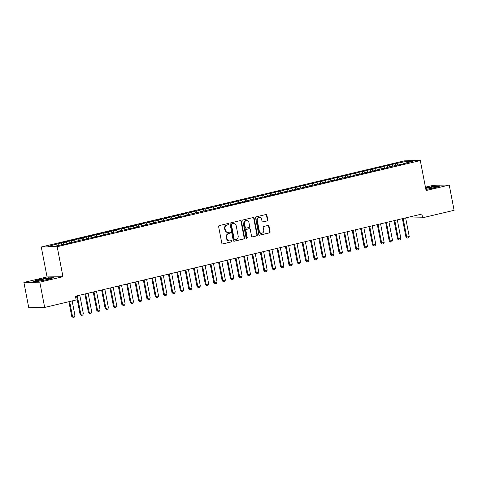 <?xml version="1.0" encoding="UTF-8"?>
<svg xmlns="http://www.w3.org/2000/svg" width="478" height="478" viewBox="0 0 478 478"><rect width="100%" height="100%" fill="white"/><g stroke="black" fill="none" stroke-linecap="round" stroke-linejoin="round"><path stroke-width="0.72" d="M228.693 224.015A0.657 0.586 89 0 0 227.994 223.507L219.282 225.574A0.938 0.837 89 0 0 218.637 226.691L221.822 243.224A0.938 0.837 89 0 0 222.82 243.953L231.531 241.886A0.657 0.586 89 0 0 231.4 240.583A0.657 0.586 89 0 0 231.286 240.595L230.157 240.864A3.005 2.683 89 0 1 229.643 240.93A3.005 2.683 89 0 1 226.966 238.546L226.703 237.172A3.005 2.683 89 0 1 228.759 233.605L229.888 233.342A0.657 0.586 89 0 0 229.643 232.051L228.514 232.32A3.005 2.683 89 0 1 228 232.386A3.005 2.683 89 0 1 225.323 230.002L225.054 228.627A3.005 2.683 89 0 1 227.116 225.06L228.245 224.797A0.657 0.586 89 0 0 228.693 224.015M228 232.386L227.57 232.392A3.005 2.683 89 0 1 224.893 230.014L224.63 228.633A3.005 2.683 89 0 1 226.686 225.072L227.815 224.803A0.657 0.586 89 0 0 227.875 223.537M222.449 243.947L231.107 241.892A0.657 0.586 89 0 0 231.167 240.625M229.643 240.93L229.213 240.936A3.005 2.683 89 0 1 226.536 238.558L226.273 237.178A3.005 2.683 89 0 1 228.329 233.617L229.458 233.348A0.657 0.586 89 0 0 229.524 232.081M267.154 220.991A0.938 0.837 89 0 0 267.8 219.88L266.903 215.237A0.938 0.837 89 0 0 265.905 214.514L256.232 216.815A0.938 0.837 89 0 0 255.587 217.926L258.771 234.465A0.938 0.837 89 0 0 259.769 235.188L269.449 232.894A0.938 0.837 89 0 0 270.088 231.776L269.012 226.172A0.938 0.837 89 0 0 268.015 225.449L263.874 226.435A0.938 0.837 89 0 0 263.229 227.546L263.76 230.324A2.51 2.247 89 0 1 259.375 231.364L257.278 220.478A2.51 2.247 89 0 1 261.669 219.438L262.016 221.254A0.938 0.837 89 0 0 263.014 221.977L266.724 221.003A0.938 0.837 89 0 0 267.369 219.886L266.473 215.249A0.938 0.837 89 0 0 265.852 214.532M421.877 214.042L75.452 296.217L76.169 299.963L44.669 307.432L39.805 282.163L62.947 276.672L57.181 246.72L420.317 160.578L426.089 190.531L449.236 185.04L454.1 210.314L422.6 217.783L421.877 214.042M241.396 221.29A0.938 0.837 89 0 0 240.398 220.567L230.725 222.862A0.938 0.837 89 0 0 230.079 223.973L233.264 240.512A0.938 0.837 89 0 0 234.262 241.235L243.941 238.94A0.938 0.837 89 0 0 244.581 237.829L241.396 221.29L240.966 221.296A0.938 0.837 89 0 0 240.344 220.579M243.475 219.838L253.155 217.544A0.938 0.837 89 0 1 254.153 218.267L257.337 234.806A0.938 0.837 89 0 1 256.692 235.917L252.551 236.897A0.938 0.837 89 0 1 251.553 236.174L250.263 229.47A0.938 0.837 89 0 0 249.265 228.741L246.517 229.398A0.938 0.837 89 0 0 245.877 230.51L247.222 237.488A0.657 0.586 89 0 1 246.068 237.763L242.836 220.95A0.938 0.837 89 0 1 243.475 219.838M57.181 246.72L41.275 246.989L404.418 160.847L420.317 160.578M61.686 244.628L61.357 242.908L48.678 246.254L55.299 246.146L66.012 243.935L81.2 239.998L87.737 238.785L86.213 238.809L96.096 236.801L94.566 236.825L99.436 236.013L114.624 232.069L116.148 232.045L121.161 230.856L119.637 230.88L137.873 226.895L136.35 226.919L139.69 226.124L146.226 224.911L144.703 224.935L148.043 224.14L154.585 222.927L153.056 222.951L179.65 216.982L178.127 217.006L181.467 216.211L182.996 216.187L188.009 214.998L186.48 215.022L238.14 203.108L236.616 203.132L239.956 202.337L241.486 202.314L246.499 201.124L244.969 201.148L271.564 195.179L270.04 195.203L273.38 194.409L274.904 194.385L279.917 193.196L278.393 193.22L296.629 189.234L295.105 189.258L298.445 188.463L304.988 187.251L303.458 187.274L330.053 181.305L328.529 181.329L331.869 180.535L333.399 180.511L338.412 179.322L336.882 179.346L355.118 175.36L353.595 175.384L356.935 174.59L363.477 173.377L361.954 173.4L365.294 172.606L366.817 172.582L382.006 168.644L383.529 168.62L390.359 166.661L405.254 163.464L403.731 163.494L403.635 163.852M61.357 242.908L66.227 242.095L67.243 243.649M70.045 242.645L69.71 240.93L64.697 242.119L66.227 242.095M69.71 240.93L74.58 240.111L75.602 241.665M78.398 240.661L78.069 238.946L73.056 240.135L74.58 240.111M78.069 238.946L82.933 238.128L83.955 239.681M86.751 238.683L86.422 236.963L81.409 238.152L82.933 238.128M86.422 236.963L91.292 236.144L92.314 237.697M95.11 236.7L94.781 234.985L89.762 236.174L91.292 236.144M94.781 234.985L99.645 234.166L100.667 235.72M103.463 234.716L103.134 233.001L98.121 234.19L99.645 234.166M103.134 233.001L108.004 232.183L109.026 233.736M111.822 232.738L111.488 231.017L106.474 232.206L108.004 232.183M111.488 231.017L116.357 230.199L117.379 231.752M120.175 230.755L119.847 229.034L114.834 230.223L116.357 230.199M119.847 229.034L124.716 228.215L125.732 229.769M128.534 228.771L128.2 227.056L123.187 228.245L124.716 228.215M128.2 227.056L133.069 226.237L134.091 227.791M136.887 226.787L136.559 225.072L131.546 226.261L133.069 226.237M136.559 225.072L141.428 224.254L142.444 225.807M145.246 224.809L144.912 223.089L139.899 224.278L141.428 224.254M144.912 223.089L149.781 222.27L150.803 223.824M153.599 222.826L153.271 221.105L148.258 222.294L149.781 222.27M153.271 221.105L158.134 220.286L159.156 221.846M161.952 220.842L161.624 219.127L156.611 220.316L158.134 220.286M161.624 219.127L166.493 218.309L167.515 219.862M170.311 218.858L169.983 217.143L164.964 218.332L166.493 218.309M169.983 217.143L174.846 216.325L175.868 217.878M178.664 216.881L178.336 215.16L173.323 216.349L174.846 216.325M178.336 215.16L183.205 214.341L184.227 215.895M187.023 214.897L186.689 213.182L181.676 214.371L183.205 214.341M186.689 213.182L191.559 212.363L192.58 213.917M195.377 212.913L195.048 211.198L190.035 212.387L191.559 212.363M195.048 211.198L199.918 210.38L200.933 211.933M203.736 210.935L203.401 209.215L198.388 210.404L199.918 210.38M203.401 209.215L208.271 208.396L209.292 209.95M212.089 208.952L211.76 207.231L206.747 208.42L208.271 208.396M211.76 207.231L216.63 206.412L217.645 207.966M220.448 206.968L220.113 205.253L215.1 206.442L216.63 206.412M220.113 205.253L224.983 204.435L226.004 205.988M228.801 204.984L228.472 203.269L223.459 204.459L224.983 204.435M228.472 203.269L233.336 202.451L234.357 204.004M237.154 203.007L236.825 201.286L231.812 202.475L233.336 202.451M236.825 201.286L241.695 200.467L242.716 202.021M245.513 201.023L245.184 199.302L240.165 200.491L241.695 200.467M245.184 199.302L250.048 198.484L251.07 200.043M253.866 199.039L253.537 197.324L248.524 198.513L250.048 198.484M253.537 197.324L258.407 196.506L259.429 198.059M262.225 197.056L261.89 195.341L256.877 196.53L258.407 196.506M261.89 195.341L266.76 194.522L267.782 196.076M270.578 195.078L270.249 193.357L265.236 194.546L266.76 194.522M270.249 193.357L275.119 192.538L276.135 194.092M278.937 193.094L278.602 191.379L273.589 192.568L275.119 192.538M278.602 191.379L283.472 190.561L284.494 192.114M287.29 191.11L286.961 189.396L281.948 190.585L283.472 190.561M286.961 189.396L291.831 188.577L292.847 190.13M295.649 189.133L295.314 187.412L290.301 188.601L291.831 188.577M295.314 187.412L300.184 186.593L301.206 188.147M304.002 187.149L303.673 185.428L298.66 186.617L300.184 186.593M303.673 185.428L308.537 184.61L309.559 186.163M312.355 185.165L312.026 183.45L307.013 184.639L308.537 184.61M312.026 183.45L316.896 182.632L317.918 184.185M320.714 183.182L320.385 181.467L315.366 182.656L316.896 182.632M320.385 181.467L325.249 180.648L326.271 182.202M329.067 181.204L328.739 179.483L323.726 180.672L325.249 180.648M328.739 179.483L333.608 178.664L334.63 180.218M337.426 179.22L337.092 177.499L332.079 178.688L333.608 178.664M337.092 177.499L341.961 176.681L342.983 178.24M345.779 177.236L345.451 175.522L340.438 176.711L341.961 176.681M345.451 175.522L350.32 174.703L351.336 176.257M354.138 175.253L353.804 173.538L348.791 174.727L350.32 174.703M353.804 173.538L358.673 172.719L359.695 174.273M362.491 173.275L362.163 171.554L357.15 172.743L358.673 172.719M362.163 171.554L367.032 170.736L368.048 172.289M370.85 171.291L370.516 169.576L365.503 170.766L367.032 170.736M370.516 169.576L375.385 168.758L376.407 170.311M379.203 169.308L378.875 167.593L373.862 168.782L375.385 168.758M378.875 167.593L383.738 166.774L384.76 168.328M387.556 167.324L387.228 165.609L382.215 166.798L383.738 166.774M387.228 165.609L392.097 164.791L393.119 166.344M395.915 165.346L395.587 163.625L390.568 164.814L392.097 164.791M395.587 163.625L406.3 161.421L412.92 161.313L403.731 163.494M395.372 165.472L395.276 165.83M397.11 163.601L397.941 164.862M406.3 161.421L405.995 162.956M387.019 167.455L386.923 167.814M388.751 165.585L389.582 166.846M378.66 169.439L378.57 169.798M380.398 167.569L381.229 168.83M370.307 171.417L370.211 171.781M372.045 169.547L372.87 170.813M361.954 173.4L361.858 173.759M363.686 171.53L364.517 172.791M353.595 175.384L353.499 175.743M355.333 173.514L356.158 174.775M345.241 177.368L345.146 177.726M346.974 175.492L347.805 176.758M336.882 179.346L336.787 179.704M338.621 177.475L339.452 178.736M328.529 181.329L328.434 181.688M330.262 179.459L331.093 180.72M320.17 183.313L320.075 183.672M321.909 181.443L322.74 182.704M311.817 185.297L311.722 185.655M313.55 183.421L314.381 184.687M303.458 187.274L303.369 187.633M305.197 185.404L306.028 186.665M295.105 189.258L295.01 189.617M296.844 187.388L297.669 188.649M286.752 191.242L286.657 191.6M288.485 189.372L289.315 190.632M278.393 193.22L278.298 193.584M280.132 191.349L280.962 192.616M270.04 195.203L269.945 195.562M271.773 193.333L272.603 194.594M261.681 197.187L261.586 197.545M263.42 195.317L264.25 196.578M253.328 199.171L253.232 199.529M255.061 197.294L255.891 198.561M244.969 201.148L244.873 201.507M246.708 199.278L247.538 200.539M236.616 203.132L236.52 203.491M238.349 201.262L239.179 202.523M228.257 205.116L228.167 205.474M229.996 203.246L230.826 204.506M219.904 207.099L219.808 207.458M221.643 205.223L222.467 206.49M211.551 209.077L211.455 209.436M213.284 207.207L214.114 208.468M203.192 211.061L203.096 211.419M204.931 209.191L205.761 210.451M194.839 213.045L194.743 213.403M196.572 211.174L197.402 212.435M186.48 215.022L186.384 215.387M188.218 213.152L189.049 214.419M178.127 217.006L178.031 217.365M179.859 215.136L180.69 216.397M169.768 218.99L169.672 219.348M171.506 217.12L172.337 218.38M161.415 220.973L161.319 221.332M163.147 219.097L163.978 220.364M153.056 222.951L152.966 223.31M154.794 221.081L155.625 222.348M144.703 224.935L144.607 225.293M146.441 223.065L147.266 224.325M136.35 226.919L136.254 227.277M138.082 225.048L138.913 226.309M127.99 228.902L127.895 229.261M129.729 227.026L130.56 228.293M119.637 230.88L119.542 231.238M121.37 229.01L122.201 230.271M111.278 232.864L111.183 233.222M113.017 230.994L113.848 232.254M102.925 234.847L102.83 235.206M104.658 232.977L105.489 234.238M94.566 236.825L94.471 237.19M96.305 234.955L97.136 236.222M86.213 238.809L86.118 239.167M87.946 236.939L88.777 238.199M77.854 240.793L77.765 241.151M79.593 238.922L80.424 240.183M69.501 242.776L69.406 243.135M71.24 240.9L72.064 242.167M62.881 242.884L63.711 244.15M406.623 217.657L406.694 218.052L422.6 217.783M449.236 185.04L433.331 185.309L425.444 187.179M62.947 276.672L47.047 276.935L23.9 282.426L39.805 282.163M23.9 282.426L28.764 307.701L44.669 307.432M47.047 276.935L41.275 246.989M57.868 244.073L58.698 245.339M49.132 277.67L38.676 279.618L33.006 281.494L37.798 281.411L48.254 279.463L53.924 277.587L49.18 277.909M425.88 189.449L434.454 187.848L440.124 185.978L435.333 186.056L425.575 187.878M233.891 241.229L243.511 238.946A0.938 0.837 89 0 0 244.15 237.835L240.966 221.296M231.872 223.937A0.657 0.586 89 0 0 231.424 224.714L234.22 239.233A0.657 0.586 89 0 0 234.913 239.735L236.102 239.454A3.005 2.683 89 0 0 238.164 235.893L236.251 225.969A3.005 2.683 89 0 0 233.575 223.59A3.005 2.683 89 0 0 233.061 223.65L231.442 223.943A0.657 0.586 89 0 0 230.994 224.72L231.424 224.714M234.483 239.747A0.657 0.586 89 0 1 233.79 239.239L230.994 224.72M233.575 223.59L233.15 223.596A3.005 2.683 89 0 0 232.631 223.662L233.061 223.65M231.442 223.943L232.631 223.662M252.181 236.891L256.262 235.923A0.938 0.837 89 0 0 256.907 234.812L253.722 218.273A0.938 0.837 89 0 0 253.095 217.556M249.157 228.747A0.938 0.837 89 0 0 248.835 228.753L246.086 229.404A0.938 0.837 89 0 0 245.447 230.516L246.791 237.5L247.222 237.488M246.439 238.241A0.657 0.586 89 0 0 246.791 237.5M248.924 222.509A2.51 2.247 89 0 0 244.533 223.549L245.274 227.385A0.938 0.837 89 0 0 246.272 228.108L249.02 227.456A0.938 0.837 89 0 0 249.659 226.345L248.924 222.509M246.684 220.519L246.254 220.525A2.51 2.247 89 0 0 244.103 223.555L244.533 223.549M246.11 228.131L245.68 228.137A0.938 0.837 89 0 1 244.844 227.391L244.103 223.555M262.643 221.971L266.724 221.003M259.429 217.448L258.998 217.454A2.51 2.247 89 0 0 256.847 220.483L257.278 220.478M261.609 233.354L261.179 233.366A2.51 2.247 89 0 1 258.945 231.37L256.847 220.483M259.393 235.182L269.018 232.9A0.938 0.837 89 0 0 269.658 231.782L268.582 226.178A0.938 0.837 89 0 0 267.955 225.461M68.892 301.69L71.718 316.358L72.495 316.346L74.998 315.749L72.142 300.919M74.998 315.749L74.287 317.123L73.032 317.422L71.718 316.358M69.639 301.51L72.495 316.346L73.032 317.422M76.528 295.96L80.077 314.375L83.357 313.771L79.778 295.189M83.357 313.771L82.64 315.139L81.385 315.438L80.077 314.375M77.269 295.786L80.848 314.363L81.385 315.438M84.887 293.982L88.43 312.397L91.71 311.787L88.131 293.211M91.71 311.787L90.993 313.156L89.745 313.454L88.43 312.397M85.628 293.803L89.207 312.379L89.745 313.454M46.808 278.632A6.22 0.538 -10.9 0 0 40.14 279.911A6.22 0.538 -10.9 0 0 37.481 280.968A6.22 0.538 -10.9 0 0 40.194 280.819A6.22 0.538 -10.9 0 0 49.557 278.644A6.22 0.538 -10.9 0 0 46.808 278.632M33.795 281.482L38.861 279.803L48.995 277.915L53.148 277.843M425.844 189.276A6.22 0.538 -10.9 0 0 426.394 189.21A6.22 0.538 -10.9 0 0 435.757 187.035A6.22 0.538 -10.9 0 0 433.008 187.023A6.22 0.538 -10.9 0 0 425.689 188.469M425.617 188.087L435.195 186.301L439.348 186.235M93.24 291.998L96.783 310.413L97.56 310.401L100.069 309.804L96.49 291.227M100.069 309.804L99.352 311.178L98.098 311.471L96.783 310.413M93.981 291.819L97.56 310.401L98.098 311.471M101.593 290.015L105.142 308.43L105.913 308.418L108.422 307.82L104.843 289.244M108.422 307.82L107.705 309.194L106.457 309.493L105.142 308.43M102.34 289.841L105.913 308.418L106.457 309.493M109.952 288.031L113.495 306.446L114.272 306.434L116.775 305.842L113.202 287.266M116.775 305.842L116.064 307.211L114.81 307.509L113.495 306.446M110.693 287.858L114.272 306.434L114.81 307.509M118.305 286.053L121.854 304.468L125.134 303.859L121.555 285.282M125.134 303.859L124.417 305.227L123.163 305.526L121.854 304.468M119.052 285.874L122.625 304.45L123.163 305.526M126.664 284.069L130.207 302.484L130.984 302.472L133.487 301.875L129.914 283.299M133.487 301.875L132.776 303.249L131.522 303.542L130.207 302.484M127.405 283.896L130.984 302.472L131.522 303.542M135.017 282.086L138.566 300.501L139.337 300.489L141.847 299.891L138.267 281.315M141.847 299.891L141.13 301.265L139.875 301.564L138.566 300.501M135.758 281.912L139.337 300.489L139.875 301.564M143.376 280.108L146.919 298.517L150.2 297.914L146.621 279.337M150.2 297.914L149.489 299.282L148.234 299.581L146.919 298.517M144.117 279.929L147.696 298.505L148.234 299.581M151.729 278.124L155.278 296.539L156.049 296.527L158.559 295.93L154.98 277.354M158.559 295.93L157.842 297.298L156.587 297.597L155.278 296.539M152.47 277.945L156.049 296.527L156.587 297.597M160.088 276.141L163.631 294.556L164.408 294.544L166.912 293.946L163.333 275.37M166.912 293.946L166.195 295.32L164.946 295.613L163.631 294.556M160.829 275.967L164.408 294.544L164.946 295.613M168.441 274.157L171.984 292.572L175.265 291.968L171.692 273.386M175.265 291.968L174.554 293.337L173.299 293.635L171.984 292.572M169.182 273.984L172.761 292.56L173.299 293.635M176.794 272.179L180.343 290.594L183.624 289.985L180.045 271.408M183.624 289.985L182.907 291.353L181.658 291.652L180.343 290.594M177.541 272L181.114 290.576L181.658 291.652M185.153 270.195L188.696 288.61L189.473 288.598L191.977 288.001L188.404 269.425M191.977 288.001L191.266 289.375L190.011 289.668L188.696 288.61M185.894 270.016L189.473 288.598L190.011 289.668M193.506 268.212L197.056 286.627L197.826 286.615L200.336 286.017L196.757 267.441M200.336 286.017L199.619 287.392L198.364 287.69L197.056 286.627M194.253 268.039L197.826 286.615L198.364 287.69M201.865 266.228L205.409 284.643L208.689 284.04L205.116 265.457M208.689 284.04L207.978 285.408L206.723 285.707L205.409 284.643M202.606 266.055L206.185 284.631L206.723 285.707M210.218 264.25L213.768 282.665L217.048 282.056L213.469 263.48M217.048 282.056L216.331 283.424L215.076 283.723L213.768 282.665M210.959 264.071L214.538 282.647L215.076 283.723M218.577 262.267L222.121 280.682L222.897 280.67L225.401 280.072L221.822 261.496M225.401 280.072L224.69 281.446L223.435 281.739L222.121 280.682M219.318 262.093L222.897 280.67L223.435 281.739M226.931 260.283L230.48 278.698L231.25 278.686L233.76 278.088L230.181 259.512M233.76 278.088L233.043 279.463L231.788 279.761L230.48 278.698M227.671 260.11L231.25 278.686L231.788 279.761M235.29 258.305L238.833 276.714L242.113 276.111L238.534 257.534M242.113 276.111L241.396 277.479L240.147 277.778L238.833 276.714M236.03 258.126L239.609 276.702L240.147 277.778M243.643 256.322L247.186 274.736L247.963 274.725L250.466 274.127L246.893 255.551M250.466 274.127L249.755 275.495L248.5 275.794L247.186 274.736M244.383 256.142L247.963 274.725L248.5 275.794M251.996 254.338L255.545 272.753L256.316 272.741L258.825 272.143L255.246 253.567M258.825 272.143L258.108 273.518L256.859 273.81L255.545 272.753M252.743 254.165L256.316 272.741L256.859 273.81M260.355 252.354L263.898 270.769L267.178 270.166L263.605 251.583M267.178 270.166L266.467 271.534L265.212 271.833L263.898 270.769M261.096 252.181L264.675 270.757L265.212 271.833M268.708 250.376L272.257 268.791L275.537 268.182L271.958 249.606M275.537 268.182L274.82 269.55L273.565 269.849L272.257 268.791M269.455 250.197L273.028 268.773L273.565 269.849M277.067 248.393L280.61 266.808L281.387 266.796L283.89 266.198L280.317 247.622M283.89 266.198L283.179 267.572L281.924 267.865L280.61 266.808M277.808 248.213L281.387 266.796L281.924 267.865M285.42 246.409L288.969 264.824L289.74 264.812L292.249 264.214L288.67 245.638M292.249 264.214L291.532 265.589L290.277 265.887L288.969 264.824M286.161 246.236L289.74 264.812L290.277 265.887M293.779 244.425L297.322 262.84L300.602 262.237L297.023 243.655M300.602 262.237L299.891 263.605L298.636 263.904L297.322 262.84M294.52 244.252L298.099 262.828L298.636 263.904M302.132 242.448L305.681 260.863L308.961 260.253L305.382 241.677M308.961 260.253L308.244 261.621L306.99 261.92L305.681 260.863M302.873 242.268L306.452 260.845L306.99 261.92M310.491 240.464L314.034 258.879L314.811 258.867L317.314 258.269L313.735 239.693M317.314 258.269L316.597 259.644L315.349 259.936L314.034 258.879M311.232 240.291L314.811 258.867L315.349 259.936M318.844 238.48L322.387 256.895L323.164 256.883L325.667 256.286L322.094 237.709M325.667 256.286L324.956 257.66L323.702 257.959L322.387 256.895M319.585 238.307L323.164 256.883L323.702 257.959M327.197 236.502L330.746 254.911L334.026 254.308L330.447 235.732M334.026 254.308L333.309 255.676L332.061 255.975L330.746 254.911M327.944 236.323L331.517 254.899L332.061 255.975M335.556 234.519L339.099 252.934L339.876 252.922L342.379 252.324L338.806 233.748M342.379 252.324L341.668 253.693L340.414 253.991L339.099 252.934M336.297 234.34L339.876 252.922L340.414 253.991M343.909 232.535L347.458 250.95L348.229 250.938L350.738 250.341L347.159 231.764M350.738 250.341L350.021 251.715L348.767 252.008L347.458 250.95M344.656 232.362L348.229 250.938L348.767 252.008M352.268 230.551L355.811 248.966L359.092 248.363L355.518 229.781M359.092 248.363L358.38 249.731L357.126 250.03L355.811 248.966M353.009 230.378L356.588 248.954L357.126 250.03M360.621 228.574L364.17 246.983L367.451 246.379L363.872 227.803M367.451 246.379L366.734 247.747L365.479 248.046L364.17 246.983M361.362 228.394L364.941 246.971L365.479 248.046M368.98 226.59L372.523 245.005L373.3 244.993L375.804 244.395L372.225 225.819M375.804 244.395L375.093 245.77L373.838 246.062L372.523 245.005M369.721 226.411L373.3 244.993L373.838 246.062M377.333 224.606L380.882 243.021L381.653 243.009L384.163 242.412L380.584 223.835M384.163 242.412L383.446 243.786L382.191 244.085L380.882 243.021M378.074 224.433L381.653 243.009L382.191 244.085M385.692 222.623L389.235 241.037L392.516 240.434L388.937 221.852M392.516 240.434L391.799 241.802L390.55 242.101L389.235 241.037M386.433 222.449L390.006 241.026L390.55 242.101M394.045 220.645L397.588 239.06L400.869 238.45L397.296 219.874M400.869 238.45L400.158 239.819L398.903 240.117L397.588 239.06M394.786 220.466L398.365 239.042L398.903 240.117M402.398 218.661L405.947 237.076L406.718 237.064L409.228 236.467L405.649 217.89M409.228 236.467L408.511 237.841L407.262 238.134L405.947 237.076M403.145 218.488L406.718 237.064L407.262 238.134M226.686 225.072L227.116 225.06M224.63 228.633L225.054 228.627M224.893 230.014L225.323 230.002M229.458 233.348L229.888 233.342M228.329 233.617L228.759 233.605M226.273 237.178L226.703 237.172M226.536 238.558L226.966 238.546M231.107 241.892L231.531 241.886M222.497 243.959L222.82 243.953M227.815 224.803L228.245 224.797M244.15 237.835L244.581 237.829M243.511 238.946L243.941 238.94M233.939 241.241L234.262 241.235M233.79 239.239L234.22 239.233M253.722 218.273L254.153 218.267M256.907 234.812L257.337 234.806M256.262 235.923L256.692 235.917M252.229 236.903L252.551 236.897M248.835 228.753L249.265 228.741M246.086 229.404L246.517 229.398M245.447 230.516L245.877 230.51M244.844 227.391L245.274 227.385M262.691 221.983L263.014 221.977M258.945 231.37L259.375 231.364M268.582 226.178L269.012 226.172M269.658 231.782L270.088 231.776M269.018 232.9L269.449 232.894M259.446 235.194L259.769 235.188M266.473 215.249L266.903 215.237M267.369 219.886L267.8 219.88M234.375 239.759L234.806 239.753M248.996 228.729L249.426 228.723"/></g></svg>
